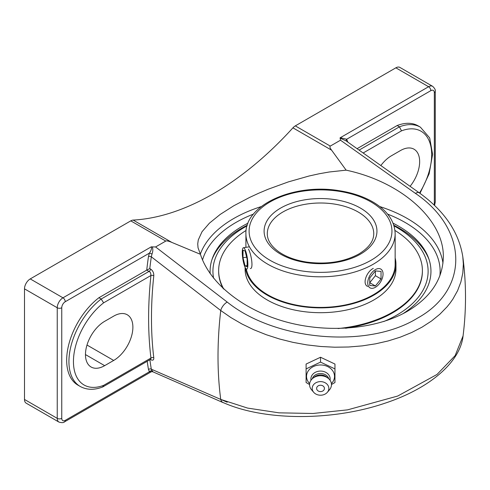 <?xml version="1.0" encoding="UTF-8"?>
<svg xmlns="http://www.w3.org/2000/svg" width="490" height="490" viewBox="0 0 490 490"><rect width="100%" height="100%" fill="white"/><g stroke="black" fill="none" stroke-linecap="round" stroke-linejoin="round"><path stroke-width="0.73" d="M347.692 142.014A389.268 224.745 120 0 0 347.612 141.543A2.027 1.36 -9.8 0 0 347.361 141.775M347.612 141.543L346.687 139.233A2.027 1.605 -36.6 0 0 346.412 141.145M430.851 90.638A4.918 2.842 -60 0 1 434.33 92.647A3.191 1.844 0 0 0 435.267 91.342C435.665 90.062 434.795 88.39 432.652 86.326A8.11 4.686 120 0 0 428.591 86.73A3.191 1.844 60 0 1 430.851 90.638L346.687 139.233L340.317 137.696L340.372 138.29L345.983 140.808M357.1 148.666L397.17 125.526A54.457 31.446 -60 0 1 418.142 125.856L420.396 127.161A54.457 31.446 120 0 0 399.43 126.83L359.127 150.099M147.196 361.289A389.268 224.745 120 0 0 148.476 369.46A2.027 1.36 170.2 0 1 151.318 369.184A387.241 223.575 -60 0 1 149.867 359.746M146.951 270.008L149.787 268.594A387.241 223.575 -60 0 1 151.318 256.815A2.027 0.943 8.2 0 0 148.476 256.509A389.268 224.745 120 0 0 146.731 270.119L150.02 272.03L150.638 273.089L150.945 275.509A2.027 1.011 -173.9 0 1 153.799 275.729C153.891 272.875 152.825 270.651 150.614 269.065L149.787 268.594M223.201 402.566C264.245 421.002 332.251 421.143 384.815 403.252C429.375 388.625 460.294 362.269 463.062 335.926L455.118 355.648L437.031 374.446L397.709 396.043L347.557 409.861L312.939 413.487L278.957 412.831L247.566 408.078L220.733 399.417A387.241 223.575 -60 0 1 220.733 310.513L151.318 256.815L151.992 254.065A2.027 0.404 21.8 0 0 149.401 253.134L148.476 256.509M151.992 254.065C152.978 251.517 153.076 249.122 152.28 246.887L151.251 246.85C151.845 248.387 151.226 250.482 149.401 253.134L65.237 301.73A3.191 1.844 -120 0 0 62.977 297.816A8.11 4.686 120 0 0 57.238 307.751A3.191 1.844 0 0 0 61.758 307.751A4.918 2.842 -60 0 1 65.237 301.73M150.767 359.201L150.945 358.043L103.623 385.367A51.266 29.596 -60 0 1 73.445 361.522A51.266 29.596 -60 0 1 103.623 302.832L150.945 275.509A389.268 224.745 120 0 0 150.945 358.043A2.027 1.311 173.1 0 1 153.799 357.835A387.241 223.575 -60 0 1 153.799 275.729M150.534 359.36A2.027 1.17 -60 0 1 150.614 359.654C152.819 360.714 153.885 360.107 153.799 357.835M148.476 369.46L149.401 371.769A2.027 1.605 143.4 0 1 151.992 370.997L151.318 369.184L220.733 399.417A8.11 5.378 113.6 0 0 223.171 402.645A8.11 5.378 113.6 0 0 223.93 402.878M152.28 370.734C153.076 371.935 152.978 372.02 151.992 370.997M65.237 420.365L149.401 371.769L151.208 371.806L64.576 421.823A3.191 1.844 -120 0 0 65.237 420.365A4.918 2.842 -60 0 1 61.758 418.356L61.758 307.751M103.623 385.367L102.649 386.99C94.258 390.212 86.773 390.034 80.207 386.451A54.457 31.446 120 0 1 70.774 346.846A54.457 31.446 120 0 1 101.173 299.029L103.623 302.832M104.658 365.663A27.146 15.674 -60 0 1 91.091 367.004A27.146 15.674 -60 0 1 86.926 345.254A27.146 15.674 -60 0 1 104.658 321.336L113.692 316.124A27.146 15.674 -60 0 1 127.265 314.776A27.146 15.674 -60 0 1 131.424 336.526A27.146 15.674 -60 0 1 113.692 360.444L104.658 365.663L85.468 354.576M80.207 386.451L77.947 385.146A54.457 31.446 -60 0 1 68.514 345.542A54.457 31.446 -60 0 1 98.919 297.724L146.731 270.119M98.919 297.724L101.173 299.029L149.193 271.307A2.027 1.17 120 0 0 150.614 269.065M340.054 137.849L340.501 140.201L415.434 193.391A8.11 3.896 125.5 0 1 419.342 192.882A8.11 3.896 125.5 0 0 419.342 192.882C444.448 210.951 458.928 232.248 462.805 256.778L463.344 263.988L462.799 273.108L460.87 282.026L457.562 290.717L452.907 299.053L450.102 303.053L446.984 306.911L439.818 314.268L431.457 321.048L422.031 327.155L411.649 332.52L400.336 337.132L388.233 340.924L375.536 343.839L362.324 345.873L348.653 347L334.725 347.208L320.754 346.491L306.807 344.874L292.959 342.351L279.404 338.958L266.346 334.75L253.845 329.758L241.956 323.994L230.87 317.551L220.733 310.513A8.11 4.079 -52.6 0 1 227.207 302.067L155.587 246.954L152.28 246.887M363.188 152.972L401.5 130.855L399.43 126.83L397.17 125.526M247.989 223.195A110.434 63.761 0 0 0 242.434 226.19A110.434 63.761 0 0 0 212.427 258.23A110.434 63.761 0 0 0 210.167 273.677M402.927 313.723A110.434 63.761 0 0 0 428.64 258.279A110.434 63.761 0 0 0 393.06 223.195M64.576 421.823C63.663 422.815 61.783 422.895 58.923 422.068A8.11 4.686 120 0 1 57.238 418.356L24.5 399.454L24.5 288.849L57.238 307.751L57.238 418.356A3.191 1.844 0 0 0 61.758 418.356M151.251 246.85L62.977 297.816L30.233 278.914A8.11 4.686 120 0 0 24.5 288.849M155.587 246.954L165.785 241.068C166.631 240.602 168.646 241.049 171.812 242.403L200.428 254.298L198.034 247.756L197.733 243.879L198.266 239.953L202.015 231.746L209.408 223.177L220.188 214.43L233.693 205.825L249.729 197.378L258.726 193.219L268.25 189.201L288.347 181.9L308.988 176.026L319.162 173.772L329.262 171.99L346.142 170.165C401.451 181.857 444.13 220.022 443.327 257.066C442.782 279.19 430.79 297.271 407.362 311.309C376.075 329.323 328.086 333.47 285.688 321.826C243.328 310.121 209.696 283.483 200.428 254.298M30.233 278.914L130.787 220.861L165.785 241.068M432.652 86.326L399.907 67.424A8.11 4.686 120 0 0 395.853 67.828L295.299 125.881A8.11 4.686 120 0 0 292.928 127.841L331.589 150.161C329.923 147.937 329.494 146.577 330.297 146.087L340.501 140.201M171.812 242.403L133.158 220.084A8.11 4.686 120 0 0 130.787 220.861M133.158 220.084A273.518 157.915 120 0 0 213.046 193.905A273.518 157.915 120 0 0 292.928 127.841M24.5 399.454A8.11 4.686 120 0 0 26.178 403.166L58.923 422.068M346.142 170.165L331.589 150.161M380.877 165.51A27.146 15.674 -60 0 1 391.424 155.771L400.459 150.559A27.146 15.674 -60 0 1 414.032 149.211A27.146 15.674 -60 0 1 410.112 186.304M331.473 384.564L334.958 382.512L334.958 364.052L320.527 357.253L306.097 364.052L306.097 382.512L309.576 384.564M334.958 368.909L320.527 362.11L306.097 368.909M320.527 357.253L320.527 362.11M309.656 383.59A13.996 11.429 0 0 1 306.532 376.4A13.996 11.429 0 0 1 320.527 364.97A13.996 11.429 0 0 1 334.517 376.4A13.996 11.429 0 0 1 331.393 383.59M320.527 385.232A3.902 3.185 0 0 1 323.902 390.009A3.902 3.185 0 0 1 317.146 390.009A3.902 3.185 0 0 1 320.527 385.232M311.015 380.234A9.635 7.871 0 0 1 310.887 378.948A9.635 7.871 0 0 1 320.527 371.077A9.635 7.871 0 0 1 330.162 378.948A9.635 7.871 0 0 1 330.033 380.234M312.246 378.819A8.514 6.952 0 0 1 320.527 373.502A8.514 6.952 0 0 1 328.802 378.819M313.692 392.3L311.542 389.777A10.951 8.943 0 0 1 309.576 384.668A10.951 8.943 0 0 1 312.785 378.347L314.5 376.945A8.514 6.952 0 0 1 326.548 376.945L328.269 378.347A10.951 8.943 0 0 1 331.473 384.668A10.951 8.943 0 0 1 329.513 389.777L327.363 392.3A8.33 6.799 0 0 1 313.692 392.3A8.33 6.799 0 0 1 312.197 388.417A8.33 6.799 0 0 1 320.527 381.618A8.33 6.799 0 0 1 328.851 388.417A8.33 6.799 0 0 1 327.363 392.3M312.785 378.347A10.951 8.943 0 0 1 328.269 378.347M248.448 249.073C251.315 254.194 253.636 268.685 250.366 268.575M367.598 286.448C362.006 283.79 366.618 271.699 373.288 268.391M394.003 225.896A107.598 62.12 180 0 1 396.606 315.199A107.598 62.12 180 0 1 383.774 321.532M213.609 278.259A107.598 62.12 180 0 1 247.052 225.896M429.191 259.914A111.187 64.196 0 0 0 393.795 225.222M247.26 225.222A111.187 64.196 0 0 0 211.858 259.914M246.354 269.065A74.621 43.083 0 0 0 310.029 306.985A74.621 43.083 0 0 0 389.477 280.801A74.621 43.083 0 0 0 395.148 264.331L395.148 233.73C394.738 221.554 387.829 211.27 374.427 202.878C364.572 196.864 352.818 192.797 339.16 190.69C294.637 183.107 244.773 204.526 245.907 233.73A74.621 43.083 0 0 0 291.967 273.53A74.621 43.083 0 0 0 373.288 264.196A74.621 43.083 0 0 0 395.148 233.73M245.331 267.803A75.429 43.549 0 0 0 308.792 307.353A75.429 43.549 0 0 0 390.23 280.984A75.429 43.549 0 0 0 395.957 264.331A75.429 43.549 0 0 0 395.148 257.961M246.103 230.447A101.877 58.818 0 0 0 226.392 248.124A101.877 58.818 0 0 0 218.65 270.615L218.65 271.276A101.877 58.818 0 0 0 223.103 288.469M345.56 328.288A101.877 58.818 0 0 0 414.663 293.761A101.877 58.818 0 0 0 422.398 271.276L422.398 270.615A101.877 58.818 0 0 0 394.946 230.447M338.063 328.551A101.877 58.818 0 0 0 414.663 293.1A101.877 58.818 0 0 0 422.398 270.615M218.65 270.615A101.877 58.818 0 0 0 223.857 289.167M245.092 267.326L245.092 269.145A75.429 43.549 0 0 0 305.821 311.861A75.429 43.549 0 0 0 390.23 285.793A75.429 43.549 0 0 0 395.957 269.145L395.957 264.331M382.029 270.198A10.829 6.254 -60 0 1 380.056 282.773A10.829 6.254 -60 0 1 369.987 287.826A10.829 6.254 -60 0 1 368.768 286.693A10.829 6.254 -60 0 1 370.734 274.124A10.829 6.254 -60 0 1 380.81 269.071A10.829 6.254 -60 0 1 382.029 270.198M375.395 270.921L381.042 271.423L381.042 278.951L375.395 285.976L369.754 285.468L369.754 277.94L375.395 270.921L375.395 275.692L369.754 282.712L375.395 285.976M381.042 278.951L375.395 275.692M242.648 248.779A10.829 2.291 81.2 0 1 243.414 247.738A10.829 2.291 81.2 0 1 246.948 255.896A10.829 2.291 81.2 0 1 247.499 268.097A10.829 2.291 81.2 0 1 246.727 269.139A10.829 2.291 81.2 0 1 243.199 260.98A10.829 2.291 81.2 0 1 242.648 248.779M243.003 257.734L243.009 250.219L245.074 250.923L247.138 259.143L247.138 266.658L245.067 265.954L243.003 257.734L246.648 257.17M245.067 265.954L247.138 265.635M434.33 92.647L434.33 203.252A4.918 2.842 -60 0 1 434.054 204.967M401.5 130.855A51.266 29.596 -60 0 1 430.269 143.968A51.266 29.596 -60 0 1 419.514 192.999M395.853 67.828L428.591 86.73L340.317 137.696M434.33 203.252A3.191 1.844 0 0 0 435.267 201.947L435.267 91.342M202.523 259.988A119.609 69.053 180 0 1 235.947 222.448A119.609 69.053 180 0 1 253.471 214.093M387.578 214.093A119.609 69.053 180 0 1 439.873 275.815M442.966 263.234A122.8 70.897 0 0 0 379.75 206.56M261.305 206.56A122.8 70.897 0 0 0 233.693 218.534A122.8 70.897 0 0 0 200.337 254.126M220.727 399.399L227.207 402.223M415.434 193.391C468.22 229.21 469.628 289.7 417.106 318.365C367.329 348.947 275.392 340.856 227.207 302.067M330.297 146.087L295.299 125.881M113.692 360.444L86.993 345.034M282.889 211.999A53.226 30.729 180 0 1 340.893 205.341A53.226 30.729 180 0 1 373.754 233.73C373.754 241.166 368.774 247.922 358.827 253.998C344.072 261.985 326.683 264.68 306.66 262.077C295.519 260.319 286.307 256.956 279.037 251.983C271.184 246.317 267.271 240.229 267.295 233.73A53.226 30.729 180 0 1 282.889 211.999M371.034 260.282A71.43 41.24 180 0 1 251.529 241.797A71.43 41.24 180 0 1 339.013 191.29A71.43 41.24 180 0 1 371.034 260.282M360.42 254.157A56.424 32.573 0 0 0 335.129 199.657A56.424 32.573 0 0 0 266.027 239.555A56.424 32.573 0 0 0 360.42 254.157M223.171 402.645L152.635 371.702L151.208 371.806M150.632 359.305L102.827 386.904M419.991 193.348L429.136 173.797L432.603 154.35L429.687 137.923L420.396 127.161M434.557 205.445L435.267 201.947M419.342 192.882L345.922 140.759M463.062 335.926C466.4 309.527 466.315 283.147 462.805 256.778M245.907 247.352L245.907 233.73M249.428 246.807L243.414 247.738"/></g></svg>

